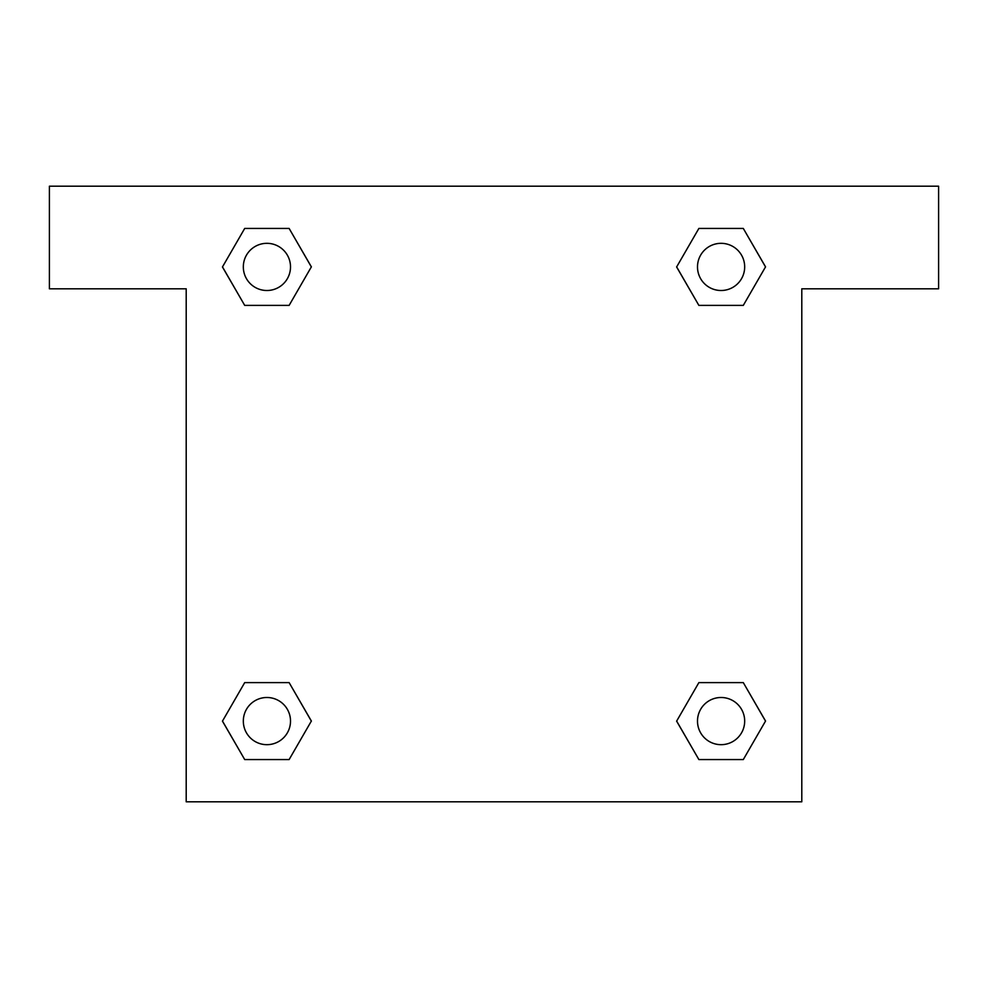 <?xml version="1.0" encoding="UTF-8"?>
<svg xmlns="http://www.w3.org/2000/svg" width="988" height="988" viewBox="0 0 988 988"><rect width="100%" height="100%" fill="white"/><g stroke="black" fill="none" stroke-linecap="round" stroke-linejoin="round"><path stroke-width="1.48" d="M938.6 186.201L49.4 186.201L49.4 288.805L186.201 288.805L186.201 801.799L801.799 801.799L801.799 288.805L938.6 288.805L938.6 186.201M244.703 305.391L289.126 305.391L244.703 305.391L222.485 266.908L244.703 228.438L289.126 228.438L311.344 266.908L289.126 305.391L244.703 305.391L222.436 266.945M289.126 228.438L244.703 228.438L289.126 228.438L311.393 266.884M289.126 682.609L244.703 682.609L289.126 682.609L311.344 721.092L289.126 759.562L244.703 759.562L222.485 721.092L244.703 682.609L289.126 682.609L311.393 721.055M244.703 759.562L289.126 759.562L244.703 759.562L222.436 721.116M743.297 682.609L698.874 682.609L743.297 682.609L765.515 721.092L743.297 759.562L698.874 759.562L676.657 721.092L698.874 682.609L743.297 682.609L765.564 721.055M698.874 759.562L743.297 759.562L698.874 759.562L676.607 721.116M698.874 305.391L743.297 305.391L698.874 305.391L676.657 266.908L698.874 228.438L743.297 228.438L765.515 266.908L743.297 305.391L698.874 305.391L676.607 266.945M743.297 228.438L698.874 228.438L743.297 228.438L765.564 266.884M744.68 721.092A23.601 23.601 0 0 0 709.285 700.653A23.601 23.601 0 0 0 709.285 741.519A23.601 23.601 0 0 0 744.68 721.092M290.509 721.092A23.601 23.601 0 0 0 255.114 700.653A23.601 23.601 0 0 0 255.114 741.519A23.601 23.601 0 0 0 290.509 721.092M744.68 266.908A23.601 23.601 0 0 0 709.285 246.481A23.601 23.601 0 0 0 709.285 287.347A23.601 23.601 0 0 0 744.68 266.908M290.509 266.908A23.601 23.601 0 0 0 255.114 246.481A23.601 23.601 0 0 0 255.114 287.347A23.601 23.601 0 0 0 290.509 266.908"/></g></svg>
